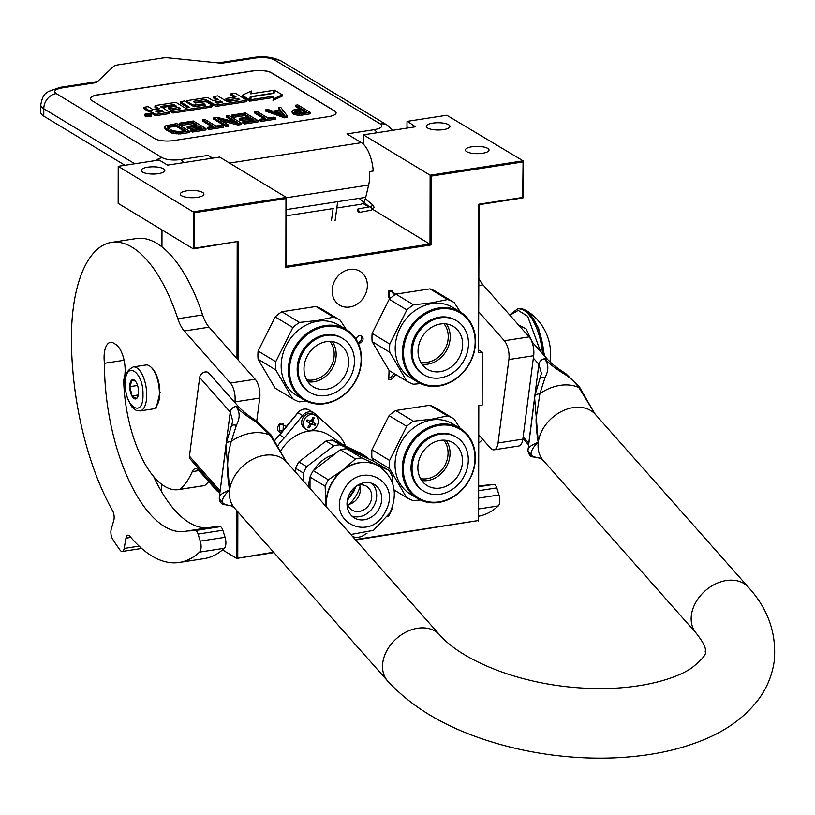 <?xml version="1.0" encoding="UTF-8"?>
<svg xmlns="http://www.w3.org/2000/svg" width="815" height="815" viewBox="0 0 815 815"><rect width="100%" height="100%" fill="white"/><g stroke="black" fill="none" stroke-linecap="round" stroke-linejoin="round"><path stroke-width="1.22" d="M283.08 430.249L281.348 431.013L279.341 430.636L279.627 424.36L283.365 423.973L283.08 430.249M395.795 374.523L391.119 379.617L388.765 379.311L389.061 370.397M393.961 373.402L390.487 377.916L388.48 377.539L389.601 370.774M391.231 297.526L388.623 297.302L388.908 291.037L392.647 290.639L393.319 295.906M478.894 350.134L482.246 352.151L478.527 352.732L479.149 204.677L523.036 197.892L523.098 160.84L446.814 115.251L407.398 121.343L415.477 126.794L363.419 134.842L430.126 175.205L430.014 244.031L286.228 266.261L286.34 197.434L193.379 211.798L193.308 248.86L238.316 241.393L238.112 359.965M161.523 491.588L161.533 484.202M161.951 246.884L161.981 229.901M194.439 248.178L193.308 248.86L118.155 203.383L118.216 166.321L159.129 160.005L167.574 165.119L219.632 157.071L286.34 197.434L285.973 198.565L194.5 212.705L194.439 248.178L238.316 241.393M407.001 128.108L407.031 121.68M478.527 352.732L478.792 204.229L522.67 197.444L523.098 160.84L430.126 175.205L431.247 176.111L431.135 244.938L285.861 267.391L285.973 198.565M448.647 124.736A11.818 3.627 -179.9 0 1 449.931 126.386A11.818 3.627 -179.9 0 1 440.864 129.901A11.818 3.627 -179.9 0 1 427.569 127.996A11.818 3.627 -179.9 0 1 426.286 126.345A11.818 3.627 -179.9 0 1 435.363 122.831A11.818 3.627 -179.9 0 1 448.647 124.736M487.737 148.391A11.818 3.627 -179.9 0 1 489.02 150.042A11.818 3.627 -179.9 0 1 479.954 153.546A11.818 3.627 -179.9 0 1 466.669 151.641A11.818 3.627 -179.9 0 1 465.385 150.001A11.818 3.627 -179.9 0 1 474.452 146.486A11.818 3.627 -179.9 0 1 487.737 148.391M355.279 539.561L478.232 520.561L478.436 405.676L482.154 405.096L482.246 352.151M222.536 549.87L236.645 558.407L273.983 552.631M355.676 540.009L478.232 520.561M236.727 510.547L236.645 558.407L273.585 552.193M237.848 511.82L237.766 557.725M389.275 299.227L388.918 290.364L395.958 294.123M281.97 432.714C276.794 431.644 276.01 428.639 279.637 423.698L286.676 426.5M522.731 161.971L431.247 176.111M358.06 342.921A3.892 3.301 121.2 0 0 363.062 338.826A3.892 3.301 121.2 0 0 361.605 336.024A3.892 3.301 121.2 0 0 356.145 339.417M367.361 285.495A19.743 16.748 121.2 0 0 359.986 271.314A19.743 16.748 121.2 0 0 341.719 272.76A19.743 16.748 121.2 0 0 332.163 290.935A19.743 16.748 121.2 0 0 339.539 305.105A19.743 16.748 121.2 0 0 357.805 303.669A19.743 16.748 121.2 0 0 367.361 285.495M237.196 242.075L236.992 358.702M118.216 166.321L194.5 212.705M163.55 168.807A11.818 3.627 -179.9 0 1 164.834 170.447A11.818 3.627 -179.9 0 1 155.767 173.962A11.818 3.627 -179.9 0 1 142.482 172.057A11.818 3.627 -179.9 0 1 141.199 170.406A11.818 3.627 -179.9 0 1 150.266 166.902A11.818 3.627 -179.9 0 1 163.55 168.807M202.64 192.452A11.818 3.627 -179.9 0 1 203.933 194.102A11.818 3.627 -179.9 0 1 194.856 197.617A11.818 3.627 -179.9 0 1 181.572 195.712A11.818 3.627 -179.9 0 1 180.288 194.062A11.818 3.627 -179.9 0 1 189.355 190.547A11.818 3.627 -179.9 0 1 202.64 192.452M362.695 203.302L368.767 206.969M372.944 209.506L431.135 244.938M363.419 134.842L363.409 144.214M478.599 521.009L478.802 405.615M286.228 266.261L285.861 267.391M357.775 342.341A3.892 3.301 121.2 0 0 361.799 338.062A3.892 3.301 121.2 0 0 360.923 335.729M336.829 207.998L360.617 204.321A19.468 8.415 -98.8 0 0 365.731 197.332L368.655 185.036A26.426 11.41 -98.8 0 0 369.511 171.588L373.229 171.018A26.426 11.41 -98.8 0 0 361.432 142.676L346.935 133.905L374.197 129.687A13.906 6.011 81.2 0 1 376.988 132.743M43.776 116.148A27.812 8.537 -179.9 0 1 40.75 112.266L40.76 104.86A27.812 8.537 0.1 0 0 43.786 108.741L43.776 116.148L124.97 165.282M374.197 129.687C381.359 128.301 383.386 126.386 380.289 123.962L274.36 59.862C269.796 57.661 263.571 57.03 255.666 57.967L221.578 63.234L168.756 57.875A8.344 2.557 0.1 0 0 162.389 58.018L117.737 64.915A8.344 2.557 0.1 0 0 113.58 66.402L96.384 82.59L62.297 87.857C55.135 89.242 53.107 91.158 56.204 93.582L162.134 157.682C166.698 159.883 172.933 160.514 180.828 159.577L208.1 155.359L212.695 158.141M208.1 155.359A13.906 6.011 81.2 0 1 210.891 158.416M97.902 94.805L252.844 70.854A13.906 4.269 -179.9 0 1 271.548 72.759L334.598 110.901A13.906 4.269 -179.9 0 1 336.106 112.847A13.906 4.269 -179.9 0 1 328.506 116.637L173.564 140.588A13.906 4.269 -179.9 0 1 154.86 138.682L91.81 100.54A13.906 4.269 -179.9 0 1 90.302 98.595A13.906 4.269 -179.9 0 1 97.902 94.805L97.902 94.937A13.906 4.269 0.1 0 0 90.302 98.666M336.106 112.908A13.906 4.269 0.1 0 0 334.598 111.034L271.548 72.892A13.906 4.269 0.1 0 0 252.844 70.987L97.902 94.937M292.004 111.675L292.432 113.54L296.884 115.088L301.356 115.221L310.403 113.815L310.403 112.49L297.801 104.87L295.529 105.217L301.173 108.619L292.768 110.127L292.004 111.675L293.502 112.867L299.207 114.019L310.403 112.49M295.529 105.217L295.529 106.541L299.421 108.894M265.751 109.821L265.751 111.146L284.394 117.839L287.41 117.37L287.41 116.046L280.829 107.488L278.567 107.835L280.279 110.015L272.74 111.186L268.013 109.465L265.751 109.821L284.394 116.514L287.41 116.046M278.567 107.835L279.351 110.157M259.679 119.316L259.669 120.64L261.014 121.455L275.338 119.235L275.348 117.91L274.003 117.105L267.972 118.032L256.705 111.217L254.433 111.563L265.71 118.389L259.679 119.316L261.014 120.131L275.348 117.91M254.433 111.563L254.433 112.888L263.958 118.654M244.734 115.608L244.734 114.294L249.033 116.891L239.223 118.399L239.223 119.724L240.833 120.702L250.633 119.184L250.643 117.859L254.127 119.968L242.819 121.72L242.819 123.045L244.429 124.012L257.998 121.924L257.998 120.6L245.386 112.969L231.817 115.068L231.817 116.382L233.426 117.36L244.734 115.608L247.281 117.156M250.633 119.184L252.385 120.243M221.588 120.905L238.011 125.011L241.413 124.481L241.413 123.157L228.801 115.526L226.539 115.883L237.542 122.535L217.116 117.34L213.724 117.859L226.326 125.49L228.587 125.143L217.86 118.644L238.021 123.686L241.413 123.157M213.724 117.859L213.713 119.184L226.326 126.814L228.587 126.468L228.587 125.143M226.539 115.883L226.539 117.207L233.762 121.578M207.642 127.364L207.642 128.689L208.986 129.493L223.31 127.283L223.31 125.958L221.975 125.143L215.934 126.081L204.667 119.255L202.405 119.611L213.673 126.427L207.642 127.364L208.986 128.169L223.31 125.958M202.405 119.611L202.405 120.936L211.931 126.702M192.707 123.656L192.707 122.332L196.996 124.929L187.195 126.447L187.195 127.772L188.805 128.739L198.605 127.222L198.605 125.907L202.1 128.016L190.792 129.758L190.781 131.083L192.391 132.061L205.971 129.962L205.971 128.638L193.359 121.007L179.789 123.106L179.789 124.43L181.399 125.408L192.707 123.656L195.254 125.194M198.605 127.222L200.358 128.281M164.701 126.865L165.017 128.953L165.975 129.819L173.554 133.548L180.329 133.925L189.375 132.529L189.386 131.205L176.774 123.574L165.129 125.979L165.017 127.629L170.009 130.94L178.179 132.733L189.386 131.205M144.887 114.416L144.887 115.74A3.291 1.009 0.1 0 0 145.243 116.199A3.291 1.009 0.1 0 0 148.941 116.728A3.291 1.009 0.1 0 0 151.458 115.75L151.458 114.426A3.291 1.009 0.1 0 0 151.101 113.968A3.291 1.009 0.1 0 0 147.413 113.438A3.291 1.009 0.1 0 0 144.887 114.416A3.291 1.009 0.1 0 0 145.243 114.874A3.291 1.009 0.1 0 0 148.941 115.404A3.291 1.009 0.1 0 0 151.458 114.426M150.979 111.441L150.979 112.765A3.046 0.937 0.1 0 0 151.305 113.193L154.595 115.18A2.038 0.621 0.1 0 0 157.336 115.465L169.52 113.58L169.52 112.256L160.677 106.388L173.89 104.605L176.447 106.154L168.471 107.386L170.671 108.721L178.648 107.488L180.594 108.711L170.783 110.371L172.994 111.716L210.871 105.869A2.038 0.621 0.1 0 0 211.982 105.308A2.038 0.621 0.1 0 0 211.757 105.023L206.99 102.13A2.038 0.621 0.1 0 0 204.249 101.855L195.233 102.985L193.369 101.335L205.543 99.45L214.834 104.544A2.038 0.621 0.1 0 0 217.574 104.829L245.172 100.561A2.038 0.621 0.1 0 0 246.283 100.011A2.038 0.621 0.1 0 0 246.059 99.725L235.24 93.175L230.91 93.847L236.034 96.944L225.959 98.503L228.169 99.838L238.235 98.279L239.753 99.715L227.222 101.651L217.697 95.885L213.367 96.557L218.491 99.654L212.776 100.54L208.579 97.994A2.038 0.621 0.1 0 0 205.838 97.719L187.796 100.51A2.038 0.621 0.1 0 0 186.676 101.06A2.038 0.621 0.1 0 0 186.9 101.345L192.381 104.666A2.038 0.621 0.1 0 0 195.121 104.941L204.137 103.811L205.299 105.043L194.133 106.765L184.597 100.999L180.268 101.671L189.793 107.437L185.463 108.11L176.855 102.904A2.038 0.621 0.1 0 0 174.115 102.619L156.072 105.41A2.038 0.621 0.1 0 0 154.962 105.96A2.038 0.621 0.1 0 0 155.176 106.245L159.383 108.792L155.044 109.465A2.038 0.621 -179.9 0 1 152.303 109.179L148.106 106.643L143.776 107.315L148.544 110.198A3.046 0.937 0.1 0 0 152.639 110.616A3.046 0.937 0.1 0 0 150.979 111.441A3.046 0.937 0.1 0 0 151.315 111.869L154.595 113.856A2.038 0.621 0.1 0 0 157.336 114.141L169.52 112.256M143.776 107.315L143.776 108.629L148.544 111.523A3.046 0.937 0.1 0 0 150.979 112.032M154.962 105.96L154.952 107.285A2.038 0.621 0.1 0 0 155.176 107.57L157.631 109.057M180.268 101.671L180.258 102.996L188.051 107.702M193.298 106.266A2.038 0.621 0.1 0 0 195.121 106.266L204.249 105.206M213.367 96.557L213.357 97.882L216.739 99.929M225.959 98.503L225.959 99.827L228.159 101.152L238.693 99.878M230.91 93.847L230.91 95.161L234.292 97.209M194.418 102.496L206.582 100.877L214.834 105.869A2.038 0.621 0.1 0 0 217.574 106.154L245.172 101.885A2.038 0.621 0.1 0 0 246.283 101.325L246.283 100.011M170.783 110.371L170.783 111.696L172.994 113.04L210.861 107.183A2.038 0.621 0.1 0 0 211.982 106.633L211.982 105.308M168.471 107.386L168.471 108.711L170.671 110.045L179.117 109.088M161.737 107.549L172.851 105.828L174.705 106.419M250.643 99.715L273.545 96.18L273.035 100.449L282.204 96.129L282.204 94.805L274.584 90.2L274.034 93.348L251.132 96.883L250.643 101.04L273.31 97.535M251.04 93.837L251.305 90.985L242.147 95.294L249.706 99.858L250.246 96.71L273.147 93.175L273.636 90.343L250.806 93.868L251.305 90.985M273.32 93.46L273.636 90.343M242.147 95.294L242.147 96.608L249.696 101.182L250.246 98.034L250.959 97.922M293.502 114.192L293.502 112.867M292.432 113.54L292.432 112.215M301.356 115.221L301.356 113.896M299.207 115.343L299.207 114.019M296.884 115.088L296.894 113.774M294.684 114.62L294.684 113.295M284.394 117.839L284.394 116.514M261.014 121.455L261.014 120.131M233.426 117.36L233.426 116.036L244.734 114.294M231.817 115.068L233.426 116.036M244.429 124.012L244.429 122.698L257.998 120.6M242.819 121.72L244.429 122.698M240.833 120.702L240.833 119.377L250.643 117.859M239.223 118.399L240.833 119.377M238.011 125.011L238.021 123.686M226.326 126.814L226.326 125.49M208.986 129.493L208.986 128.169M181.399 125.408L181.399 124.084L192.707 122.332M179.789 123.106L181.399 124.084M192.391 132.061L192.401 130.736L205.971 128.638M190.792 129.758L192.401 130.736M188.805 128.739L188.805 127.415L198.605 125.907M187.195 126.447L188.805 127.415M180.329 133.925L180.329 132.601M178.179 134.057L178.179 132.733M176.132 133.966L176.132 132.641M173.554 133.548L173.554 132.224M171.721 133.008L171.721 131.694M170.009 132.254L170.009 130.94M165.975 129.819L165.985 128.505M165.017 128.953L165.017 127.629M238.235 99.603L238.235 98.279M228.159 101.152L228.169 99.838M172.994 113.04L172.994 111.716M178.648 108.813L178.648 107.488M170.671 110.045L170.671 108.721M273.035 99.124L282.204 94.805M250.246 98.034L250.246 96.71M249.696 101.182L249.706 99.858M302.783 109.597L306.807 112.032L298.239 113.153L294.959 112.032L294.531 111.482L295.611 110.708L302.783 109.597L302.772 110.921L305.055 112.307M274.186 111.777L280.971 110.728L284.822 115.638L274.186 111.777M178.719 131.623L172.271 130.583L168.247 128.149L167.493 126.845L176.121 124.899L185.504 130.573L178.719 131.623M148.208 115.221L145.783 113.998L147.851 114.385L148.666 114.253L147.749 113.703L148.34 113.611L150.439 114.874L148.208 115.221M155.431 111.074L161.584 110.127L163.784 111.461L158.324 112.297L155.431 111.074M214.987 101.875L220.692 100.989L222.627 102.221L217.87 103.098L214.987 101.875M294.755 111.757L294.755 111.044M295.213 112.185L295.611 110.708M295.611 112.032L302.772 110.921M276.743 112.704L280.971 112.052L280.971 110.728M280.971 112.052L283.376 115.109M167.91 127.812L168.094 126.335M168.094 127.66L169.326 127.272L169.326 125.948M169.326 127.272L176.111 126.223L176.121 124.899M176.111 126.223L183.762 130.848M146.598 114.497L146.608 113.876M157.173 112.124L161.584 111.451L161.584 110.127M216.729 102.924L220.692 102.313L220.692 100.989M147.922 114.671L149.481 114.752L147.922 114.671L147.922 115.221M359.16 211.523L358.59 212.552L357.357 210.036L357.928 208.997L359.16 211.523M159.822 390.67A21.139 9.128 -98.8 0 0 151.763 367.82L150.846 366.974A22.25 9.607 -98.8 0 0 149.318 365.803A22.25 9.607 -98.8 0 0 145.885 364.988L133.242 366.944C126.926 370.122 124.186 375.674 125.031 383.59L125.571 390.609L127.598 398.769L131.898 406.889L136.095 410.332L140.037 410.923A22.25 9.607 -98.8 0 0 146.731 395.041A22.25 9.607 -98.8 0 0 133.242 366.944M140.037 410.923L152.68 408.967A22.25 9.607 -98.8 0 0 156.816 405.575A22.25 9.607 -98.8 0 0 159.373 393.085A22.25 9.607 -98.8 0 0 150.846 366.974M156.816 405.575L157.427 404.495A21.139 9.128 -98.8 0 0 159.822 394.399M125.337 383.977C124.746 407.551 143.491 418.89 142.992 394.654C143.572 371.08 124.827 359.741 125.337 383.977M129.748 386.646A9.739 4.207 -98.8 0 0 132.58 397.037A9.739 4.207 -98.8 0 0 137.46 397.455A9.739 4.207 -98.8 0 0 138.57 391.984A9.739 4.207 -98.8 0 0 134.842 380.564A9.739 4.207 -98.8 0 0 129.748 386.646M135.433 381.196L132.081 380.035L129.88 386.656L132.05 395.927L136.421 398.566L137.704 396.966M132.05 395.927L138.316 394.959M129.88 386.656L137.572 385.475M160.606 392.799L159.862 392.871L156.174 408.121L154.585 408.183M439.275 385.475A40.19 34.087 121.2 0 0 475.165 341.689A40.19 34.087 121.2 0 0 439.407 308.977A40.19 34.087 -58.8 0 0 403.517 352.763A40.19 34.087 -58.8 0 0 439.275 385.475M417.728 382.103A41.025 34.79 -58.8 0 0 438.898 386.045A41.025 34.79 121.2 0 0 473.78 353.486A41.025 34.79 121.2 0 0 460.2 311.901A41.025 34.79 121.2 0 0 439.03 307.958A41.025 34.79 -58.8 0 0 404.148 340.517A41.025 34.79 -58.8 0 0 417.728 382.103L410.536 377.753A41.025 34.79 -58.8 0 1 396.956 336.167A41.025 34.79 -58.8 0 1 431.838 303.608A41.025 34.79 121.2 0 1 453.008 307.55L460.2 311.901M395.886 294.134L429.974 288.867L447.608 299.543L431.665 302.834L413.531 304.81L395.886 294.134A45.895 38.916 -58.8 0 0 389.234 299.258L406.879 309.924L389.784 344.083L372.139 333.406L389.234 299.258M389.774 352.274L406.756 381.155L389.112 370.479L372.129 341.597L389.774 352.274A45.895 38.916 -58.8 0 1 389.784 344.083M372.129 341.597A45.895 38.916 -58.8 0 1 372.139 333.406M420.571 383.61L413.388 384.222A45.895 38.916 -58.8 0 1 406.756 381.155M429.974 288.867A45.895 38.916 121.2 0 1 436.606 291.933L454.25 302.61A45.895 38.916 121.2 0 0 447.608 299.543M460.363 311.992L454.25 302.61M406.879 309.924A45.895 38.916 -58.8 0 1 413.531 304.81M420.713 362.227A23.554 19.978 121.2 0 0 448.23 336.656A23.554 19.978 -58.8 0 0 443.981 323.769M421.956 364.193A25.031 21.231 121.2 0 0 450.216 336.86A25.031 21.231 -58.8 0 0 446.304 323.952M418.034 351.285A25.031 21.231 -58.8 0 1 430.157 328.251A25.031 21.231 -58.8 0 1 453.313 326.418A25.031 21.231 -58.8 0 1 462.665 344.388A25.031 21.231 121.2 0 1 450.542 367.422A25.031 21.231 121.2 0 1 427.396 369.256A25.031 21.231 121.2 0 1 418.034 351.285M456.695 320.825L455.687 320.214A31.571 26.773 -58.8 0 0 426.479 322.526A31.571 26.773 -58.8 0 0 411.208 351.581A31.571 26.773 121.2 0 0 422.995 374.238L424.004 374.849A31.571 26.773 121.2 0 0 453.211 372.547A31.571 26.773 121.2 0 0 468.482 343.492A31.571 26.773 -58.8 0 0 456.695 320.825A31.571 26.773 -58.8 0 0 427.488 323.137A31.571 26.773 -58.8 0 0 412.217 352.192A31.571 26.773 121.2 0 0 424.004 374.849M325.236 403.109A40.19 34.087 121.2 0 0 361.127 359.313A40.19 34.087 121.2 0 0 325.368 326.601A40.19 34.087 -58.8 0 0 289.478 370.387A40.19 34.087 -58.8 0 0 325.236 403.109M303.689 399.727A41.025 34.79 -58.8 0 0 324.859 403.67A41.025 34.79 121.2 0 0 359.741 371.11A41.025 34.79 121.2 0 0 346.161 329.525A41.025 34.79 121.2 0 0 324.991 325.582A41.025 34.79 -58.8 0 0 290.109 358.142A41.025 34.79 -58.8 0 0 303.689 399.727L296.497 395.377A41.025 34.79 -58.8 0 1 282.917 353.791A41.025 34.79 -58.8 0 1 317.809 321.232A41.025 34.79 121.2 0 1 338.979 325.175L346.161 329.525M281.847 311.758L315.935 306.491L333.569 317.167L317.626 320.458L299.492 322.434L281.847 311.758A45.895 38.916 -58.8 0 0 275.195 316.882L292.84 327.559L275.745 361.707L258.1 351.031L275.195 316.882M275.735 369.898L292.717 398.78L275.073 388.103L258.09 359.221L275.735 369.898A45.895 38.916 -58.8 0 1 275.745 361.707M258.09 359.221A45.895 38.916 -58.8 0 1 258.1 351.031M306.532 401.245L299.349 401.846A45.895 38.916 -58.8 0 1 292.717 398.78M315.935 306.491A45.895 38.916 121.2 0 1 322.567 309.557L340.212 320.234A45.895 38.916 121.2 0 0 333.569 317.167M346.324 329.627L340.212 320.234M292.84 327.559A45.895 38.916 -58.8 0 1 299.492 322.434M306.674 379.851A23.554 19.978 121.2 0 0 334.191 354.281A23.554 19.978 -58.8 0 0 329.943 341.393M307.917 381.817A25.031 21.231 121.2 0 0 336.177 354.484A25.031 21.231 -58.8 0 0 332.265 341.577M303.995 368.91A25.031 21.231 -58.8 0 1 316.118 345.876A25.031 21.231 -58.8 0 1 339.274 344.052A25.031 21.231 -58.8 0 1 348.626 362.013A25.031 21.231 121.2 0 1 336.503 385.057A25.031 21.231 121.2 0 1 313.357 386.88A25.031 21.231 121.2 0 1 303.995 368.91M342.657 338.459L341.648 337.848A31.571 26.773 -58.8 0 0 312.44 340.15A31.571 26.773 -58.8 0 0 297.169 369.205A31.571 26.773 121.2 0 0 308.956 391.862L309.965 392.473A31.571 26.773 121.2 0 0 339.172 390.171A31.571 26.773 121.2 0 0 354.454 361.116A31.571 26.773 -58.8 0 0 342.657 338.459A31.571 26.773 -58.8 0 0 313.449 340.762A31.571 26.773 -58.8 0 0 298.178 369.816A31.571 26.773 121.2 0 0 309.965 392.473M439.102 501.867A40.19 34.087 121.2 0 0 474.992 458.081A40.19 34.087 121.2 0 0 439.234 425.369A40.19 34.087 -58.8 0 0 403.344 469.155A40.19 34.087 -58.8 0 0 439.102 501.867M417.555 498.485A41.025 34.79 -58.8 0 0 438.725 502.427A41.025 34.79 121.2 0 0 473.607 469.868A41.025 34.79 121.2 0 0 460.027 428.282A41.025 34.79 121.2 0 0 438.857 424.34A41.025 34.79 -58.8 0 0 403.975 456.899A41.025 34.79 -58.8 0 0 417.555 498.485L410.363 494.135A41.025 34.79 -58.8 0 1 396.783 452.549A41.025 34.79 -58.8 0 1 431.665 419.99A41.025 34.79 121.2 0 1 452.834 423.932L460.027 428.282M395.713 410.515L429.79 405.249L447.435 415.925L431.492 419.216L413.358 421.192L395.713 410.515A45.895 38.916 -58.8 0 0 389.061 415.64L406.705 426.316L389.611 460.465L371.966 449.788L389.061 415.64M373.963 461.402L371.956 457.979L389.59 468.656A45.895 38.916 -58.8 0 1 389.611 460.465M371.956 457.979A45.895 38.916 -58.8 0 1 371.966 449.788M394.114 489.998L406.583 497.537L389.59 468.656M420.387 500.003L413.215 500.604A45.895 38.916 -58.8 0 1 406.583 497.537M429.79 405.249A45.895 38.916 121.2 0 1 436.433 408.315L454.077 418.991A45.895 38.916 121.2 0 0 447.435 415.925M460.19 428.384L454.077 418.991M406.705 426.316A45.895 38.916 -58.8 0 1 413.358 421.192M420.54 478.619A23.554 19.978 121.2 0 0 448.056 453.048A23.554 19.978 -58.8 0 0 443.808 440.161M421.783 480.585A25.031 21.231 121.2 0 0 450.043 453.252A25.031 21.231 -58.8 0 0 446.131 440.345M417.861 467.678A25.031 21.231 -58.8 0 1 429.984 444.633A25.031 21.231 -58.8 0 1 453.13 442.81A25.031 21.231 -58.8 0 1 462.492 460.781A25.031 21.231 121.2 0 1 450.369 483.815A25.031 21.231 121.2 0 1 427.213 485.638A25.031 21.231 121.2 0 1 417.861 467.678M456.522 437.217L455.514 436.606A31.571 26.773 -58.8 0 0 426.306 438.908A31.571 26.773 -58.8 0 0 411.025 467.963A31.571 26.773 121.2 0 0 422.822 490.62L423.831 491.231A31.571 26.773 121.2 0 0 453.038 488.929A31.571 26.773 121.2 0 0 468.309 459.874A31.571 26.773 -58.8 0 0 456.522 437.217A31.571 26.773 -58.8 0 0 427.315 439.519A31.571 26.773 -58.8 0 0 412.033 468.574A31.571 26.773 121.2 0 0 423.831 491.231M280.818 450.848A38.244 32.437 -58.8 0 1 325.745 433.346A38.244 32.437 -58.8 0 1 329.79 435.648L344.205 445.561M274.818 440.548A44.499 37.745 -58.8 0 1 279.718 434.986L279.84 435.271M355.88 486.412L353.853 491.323L347.312 500.573M349.39 504.24A36.858 31.255 121.2 0 0 360.098 486.555M345.54 446.182A44.499 37.745 121.2 0 0 333.029 430.289L314.875 413.684A9.739 8.252 121.2 0 0 313.765 412.848A9.739 8.252 121.2 0 0 302.61 415.579L284.384 437.808A44.499 37.745 121.2 0 0 277.895 445.571M297.893 412.818L279.718 434.986L284.384 437.808M326.265 506.787A37.551 31.846 -58.8 0 1 326.132 503.507A37.551 31.846 -58.8 0 1 330.646 484.945A37.551 31.846 121.2 0 1 342.911 469.97L355.452 458.916L340.324 449.768A41.443 35.147 121.2 0 1 346.721 448.78L361.84 457.928L388.887 470.428L373.769 461.28L346.721 448.78M326.082 506.584L325.134 486.198A41.443 35.147 -58.8 0 1 326.621 482.938A41.443 35.147 -58.8 0 1 328.343 479.791L313.225 470.642L340.324 449.768M325.134 486.198L310.016 477.04A41.443 35.147 -58.8 0 1 311.503 473.79A41.443 35.147 -58.8 0 1 313.225 470.642M297.118 465.09A41.443 35.147 -58.8 0 1 298.85 461.942L325.949 441.068L333.773 445.795L306.664 466.669A41.443 35.147 121.2 0 0 304.942 469.817A41.443 35.147 121.2 0 0 303.455 473.077L295.641 468.35A41.443 35.147 -58.8 0 1 297.118 465.09M306.664 466.669L298.85 461.942M368.146 458.682A41.443 35.147 121.2 0 0 367.208 457.317L359.384 452.58L332.347 440.08A41.443 35.147 121.2 0 0 325.949 441.068M367.208 457.317L340.161 444.807L332.347 440.08M295.641 468.35L295.631 472.191M303.455 473.077L303.445 481.013M355.157 500.991L353.129 502.549M354.647 487.421A31.153 26.416 -58.8 0 1 353.099 490.976A31.153 26.416 -58.8 0 1 347.638 499.004M340.161 444.807A41.443 35.147 121.2 0 0 333.773 445.795M333.987 454.638A32.121 27.241 121.2 0 0 313.744 470.235M308.355 486.565A32.121 27.241 -58.8 0 1 310.016 478.283M357.245 485.465A13.906 11.797 121.2 0 1 366.546 486.28A13.906 11.797 121.2 0 1 370.071 503.14A13.906 11.797 -58.8 0 1 352.141 510.078A13.906 11.797 -58.8 0 1 347.109 502.213M359.619 484.905A13.906 11.797 121.2 0 1 358.712 496.264A13.906 11.797 -58.8 0 1 347.72 504.587M371.783 483.315A19.468 16.514 121.2 0 1 374.36 505.117A19.468 16.514 -58.8 0 1 351.948 516.089M379.403 508.173A19.468 16.514 -58.8 0 1 354.311 517.892A19.468 16.514 -58.8 0 1 349.37 494.287A19.468 16.514 121.2 0 1 374.462 484.568A19.468 16.514 121.2 0 1 379.403 508.173M367.045 533.193L361.707 536.514A41.443 35.147 -58.8 0 1 355.309 537.503L352.263 536.158M392.219 507.582L392.015 509.232A41.443 35.147 121.2 0 1 390.528 512.492A41.443 35.147 -58.8 0 1 388.806 515.64L387.92 516.527M388.887 470.428A41.443 35.147 121.2 0 1 392.076 475.848L392.759 483.794M361.84 457.928A41.443 35.147 121.2 0 0 355.452 458.916M379.158 466.282A37.551 31.846 121.2 0 0 379.036 466.2A37.551 31.846 121.2 0 0 376.387 464.795A37.551 31.846 121.2 0 0 342.911 469.97L328.343 479.791M310.016 477.04L309.995 488.409M306.522 429.597A8.344 7.08 -58.8 0 0 317.279 425.43A8.344 7.08 121.2 0 0 315.161 415.324A8.344 7.08 121.2 0 0 304.413 419.481A8.344 7.08 -58.8 0 0 306.522 429.597L304.79 428.547A8.344 7.08 -58.8 0 1 302.671 418.431A8.344 7.08 -58.8 0 1 313.429 414.275L315.161 415.324M306.786 420.611L307.153 419.868A38.926 1.946 26.6 0 0 309.873 421.151L311.575 420.397A38.926 20.538 -65.2 0 0 312.909 417.331A38.539 1.925 26.6 0 0 314.193 417.922A38.926 20.538 114.8 0 1 312.858 420.998L313.306 422.73A38.926 1.946 26.6 0 0 315.731 423.831L314.987 425.318A38.926 1.946 -153.4 0 1 312.563 424.228L310.872 424.972A38.926 20.538 114.8 0 1 309.221 427.855A38.539 1.925 -153.4 0 1 307.938 427.264A38.926 20.538 -65.2 0 0 309.578 424.381L309.13 422.639A38.926 1.946 -153.4 0 1 306.409 421.355L306.786 420.611M313.123 422.618L312.084 421.987A1.396 1.182 -58.8 0 1 311.982 421.936L313.306 422.73M311.748 420.02L313.062 417.402M311.982 421.936A1.396 1.182 -58.8 0 1 311.544 420.448M309.68 424.157A1.396 1.182 -58.8 0 1 311.33 423.484L313.907 424.676L314.59 423.321M313.907 424.676L314.987 425.318M308.009 427.142L309.384 424.747M308.152 427.213L309.221 427.855M306.471 421.233L307.907 421.895M256.47 422.211L257.102 421.314C249.247 416.322 243.328 411.738 239.345 407.571L235.8 406.491A5.562 4.167 138.5 0 0 230.227 412.023L232.784 421.182L226.468 442.504L231.266 441.302A42.37 31.714 -41.5 0 1 270.244 435.281L270.906 434.772L284.985 459.497L270.244 435.271L256.47 422.211C247.587 416.801 240.69 411.565 235.8 406.491C240.058 411.667 240.252 417.942 236.381 425.308L231.266 441.302C226.957 456.695 226.417 472.894 229.647 489.897C223.453 495.734 221.303 500.267 223.188 503.507L224.115 504.546L231.766 505.911M226.468 442.504L225.989 445.724L229.647 489.897C222.658 492.8 219.225 495.306 219.337 497.435M531.828 341.607L547.996 359.863C551.969 364.03 557.888 368.614 565.753 373.606L579.547 387.064L578.894 387.573L595.317 414.356A34.77 26.029 138.5 0 0 562.146 411.127A34.77 26.029 138.5 0 0 538.297 442.188C537.594 440.742 535.445 421.661 536.28 417.474L539.907 393.594L545.031 377.6C548.923 370.163 548.729 363.887 544.451 358.783C549.259 363.806 556.156 369.052 565.111 374.503C570.205 377.793 574.799 382.143 578.894 387.573A42.37 31.714 138.5 0 0 539.907 393.594L535.119 394.725L534.64 398.015L535.109 394.796M236.381 425.308C233.059 424.503 231.246 425.155 230.971 427.264M219.907 492.606L190.241 459.089A5.562 4.167 -41.5 0 1 189.447 456.176L199.665 377.508A5.562 4.167 -41.5 0 1 205.237 371.966A5.562 4.167 -41.5 0 1 208.783 373.046L239.345 407.571M531.828 455.799C529.465 453.405 532.898 446.936 538.297 442.188L534.64 398.015L527.926 450.889L532.755 456.838L540.406 458.203A42.37 31.714 -41.5 0 1 531.838 455.799M220.132 490.834L189.447 456.176M527.977 449.727C527.59 447.792 531.034 445.275 538.297 442.188A34.77 26.029 138.5 0 0 543.248 460.444L696.367 633.387A34.77 26.029 -41.5 0 1 691.405 615.131A34.77 26.029 -41.5 0 1 715.254 584.06A34.77 26.029 -41.5 0 1 748.425 587.289C768.097 608.907 776.705 633.459 774.25 660.965C772.141 675.981 766.355 689.51 756.891 701.542C743.942 717.577 726.807 730.067 705.495 739.001C688.502 746.245 669.686 751.43 649.046 754.568C618.3 759.173 586.219 759.346 552.804 755.098C529.495 752.082 507.124 747.049 485.669 740.01C443.961 726.379 411.31 706.737 387.716 681.096L234.608 508.153A34.77 26.029 -41.5 0 1 229.647 489.897A34.77 26.029 -41.5 0 1 253.496 458.835A34.77 26.029 -41.5 0 1 286.666 462.064L439.784 634.997A34.77 26.029 138.5 0 0 406.614 631.768A34.77 26.029 138.5 0 0 382.765 662.84A34.77 26.029 138.5 0 0 387.716 681.096M565.753 373.606L565.111 374.503M535.119 394.725L541.435 373.474L538.868 364.315A5.562 4.167 -41.5 0 1 544.451 358.783A5.562 4.167 138.5 0 1 547.996 359.863M539.611 379.556C539.897 377.447 541.7 376.795 545.031 377.6M533.367 358.101L538.868 364.315L528.782 443.126M478.66 485.923L493.951 484.365A5.837 2.526 81.2 0 1 496.804 487.9L498.994 494.96A8.344 3.606 81.2 0 1 498.271 505.932A178.006 76.895 81.2 0 1 478.609 516.19M481.838 485.424A132.947 57.427 81.2 0 1 478.66 485.465M479.026 278.669A27.812 12.011 -98.8 0 0 483.03 284.843L529.108 336.901A13.906 6.011 81.2 0 1 533.672 355.717L508.886 359.547L498.057 442.983A13.906 6.011 -98.8 0 1 494.063 449.829A13.906 6.011 -98.8 0 1 490.396 448.005L478.751 434.853M508.886 359.547A13.906 6.011 -98.8 0 0 504.322 340.731L478.965 312.084M482.643 439.254A109.312 47.219 81.2 0 1 478.731 443.126M533.672 355.717L522.843 439.153A13.906 6.011 81.2 0 1 518.86 445.999L494.063 449.829M219.541 492.189A13.906 6.011 -98.8 0 1 216.454 490.345L198.911 470.53A13.906 6.011 81.2 0 0 195.243 468.707A13.906 6.011 81.2 0 0 192.258 471.63A109.312 47.219 81.2 0 1 179.972 489.326A90.669 39.171 81.2 0 1 178.587 489.601A90.669 39.171 81.2 0 1 164.579 486.29A90.669 39.171 81.2 0 1 123.676 379.973A21.139 9.128 81.2 0 0 123.962 359.71A21.139 9.128 81.2 0 0 115.598 344.297L113.703 343.146A21.139 9.128 81.2 0 0 110.443 342.371A21.139 9.128 81.2 0 0 104.452 363.296A132.947 57.427 81.2 0 0 164.518 526.521A132.947 57.427 81.2 0 0 185.046 531.38A132.947 57.427 81.2 0 0 186.951 531.013L211.747 527.173L220.009 526.704A5.837 2.526 81.2 0 1 222.862 530.239L225.062 537.299A8.344 3.606 81.2 0 1 224.329 548.281A178.006 76.895 81.2 0 1 204.117 558.621L179.331 562.462A178.006 76.895 81.2 0 1 151.834 555.952A178.006 76.895 81.2 0 1 129.809 536.178A6.958 3.005 81.2 0 0 127.884 535.16A6.958 3.005 81.2 0 0 125.948 538.165L124.175 548.444A6.958 3.005 -98.8 0 1 122.24 551.46L141.678 548.454M207.896 527.774A132.947 57.427 81.2 0 1 189.304 522.69A132.947 57.427 81.2 0 1 153.689 476.602M122.24 551.46A6.958 3.005 -98.8 0 1 120.09 550.145A204.433 88.305 81.2 0 1 112.684 539.214A6.958 3.005 -98.8 0 1 111.217 529.312L113.815 520.255A6.958 3.005 81.2 0 0 112.562 510.699A178.006 76.895 81.2 0 1 71.425 337.705A133.507 57.671 81.2 0 1 111.563 242.391A133.507 57.671 81.2 0 1 177.833 318.757L202.629 314.926A27.812 12.011 -98.8 0 0 209.088 327.182L255.177 379.24A13.906 6.011 81.2 0 1 259.74 398.066L256.745 421.07M224.329 548.281L199.543 552.112A178.006 76.895 81.2 0 1 179.331 562.462M199.543 552.112A8.344 3.606 -98.8 0 0 200.266 541.129L198.065 534.07A5.837 2.526 -98.8 0 0 195.213 530.545L186.951 531.013M259.74 398.066L234.944 401.897L234.863 402.508M234.944 401.897A13.906 6.011 -98.8 0 0 230.38 383.07L184.292 331.012A27.812 12.011 81.2 0 1 177.833 318.757M124.084 360.261L104.452 363.296M179.972 489.326L204.759 485.496A90.669 39.171 81.2 0 1 203.373 485.771L178.587 489.601M208.711 481.594A109.312 47.219 81.2 0 1 204.759 485.496M111.563 242.391L136.36 238.561A133.507 57.671 81.2 0 1 202.629 314.926M544.644 356.084L538.471 327.742L526.093 310.383L522.079 308.854M540.447 351.336L527.651 316.251L518.187 310.393L509.935 315.242M518.534 324.951L526.184 328.975L532.348 342.198M407.021 126.977L408.509 127.874M365.731 197.332L286.32 209.608M380.289 123.962A13.906 11.797 -58.8 0 1 387.471 125.296L281.542 61.206C273.483 57.121 264.142 55.868 253.516 57.458A13.906 6.011 -98.8 0 1 255.666 57.967M274.36 59.862A13.906 11.797 -58.8 0 1 281.542 61.206M56.204 93.582A13.906 11.797 121.2 0 0 43.786 108.741L134.74 163.774M361.432 142.676L229.545 163.061M162.134 157.682A13.906 11.797 121.2 0 0 155.797 160.514M180.828 159.577A13.906 6.011 81.2 0 1 183.62 162.633M62.297 87.857A13.906 6.011 -98.8 0 0 60.147 87.348L48.146 91.586C46.343 93.919 43.236 92.156 40.76 104.86M368.655 185.036L286.34 197.76M157.336 115.465L157.336 114.141M154.595 115.18L154.595 113.856M151.305 113.193L151.315 111.869M148.544 111.523L148.544 110.198M155.176 107.57L155.176 106.245M204.137 105.135L204.137 103.811M203.098 105.033L203.098 103.709M195.121 106.266L195.121 104.941M192.381 105.706L192.381 104.666M186.9 102.395L186.9 101.345M245.172 101.885L245.172 100.561M217.574 106.154L217.574 104.829M214.834 105.869L214.834 104.544M206.582 100.877L206.582 99.552M205.543 100.775L205.543 99.45M193.359 101.855L193.369 101.335M210.861 107.183L210.871 105.869M173.89 105.93L173.89 104.605M172.851 105.828L172.862 104.503M160.677 106.908L160.677 106.388M147.851 115.21L147.851 114.385M370.56 207.234L370.906 206.511L371.66 209.18L371.09 210.219L358.59 212.552M357.928 208.997L370.428 206.664L373.087 205.217L374.156 207.53L371.09 210.219M302.61 415.579L297.944 412.757A9.739 8.252 -58.8 0 1 309.099 410.027C305.085 408.04 301.326 408.936 297.821 412.706L274.747 440.436M343.156 491.414C325.959 522.527 371.049 543.381 385.617 511.046C402.814 479.933 357.724 459.079 343.156 491.414M350.796 534.497L373.443 530.351L390.028 512.778C398.219 493.493 394.633 478.018 379.281 466.353A37.551 31.846 121.2 0 0 330.89 485.098A37.551 31.846 121.2 0 0 326.53 507.093M311.636 420.255L312.858 420.998M311.33 423.484L312.563 424.228M309.649 424.238L310.872 424.972M226.478 442.433L219.337 496.987L219.276 498.597L223.188 503.507A42.37 31.714 138.5 0 0 231.735 505.901M220.009 491.832L230.227 412.023L199.665 377.508M523.149 436.769L528.65 442.983A5.562 4.167 138.5 0 0 528.65 444.124M498.271 505.932L478.619 508.968M498.994 494.96L478.639 498.097M496.804 487.9L478.649 490.701M493.951 484.365L478.66 486.728M522.843 439.153L498.057 442.983M529.108 336.901L504.322 340.731M479.006 285.464L483.03 284.843M139.121 546.132L124.175 548.444M125.948 538.165L130.848 537.411M225.062 537.299L200.266 541.129M222.862 530.239L198.065 534.07M220.009 526.704L195.213 530.545M192.258 471.63L198.962 470.591M255.177 379.24L230.38 383.07M184.292 331.012L209.088 327.182M543.992 355.34A41.718 18.022 -98.8 0 0 518.9 308.702L517.606 308.905L509.62 314.885M542.545 353.71A41.718 18.022 -98.8 0 0 517.606 308.905M286.31 215.802L333.783 208.467M392.881 130.288L387.471 125.296M60.147 87.348L97.454 81.582M218.298 62.898L253.516 57.458M186.676 101.06L186.676 102.262M359.12 198.361L369.399 206.857M365.324 198.799L373.087 205.217M331.501 220.254L333.101 208.569M335.087 220.743L337.685 201.672M313.765 412.848L309.099 410.027M304.79 428.547C301.509 426.102 300.766 422.71 302.569 418.36C305.482 413.725 309.099 412.37 313.429 414.275M231.48 505.789L234.608 508.153M696.367 633.387C708.592 649.076 704.659 650.767 705.291 652.01C706.513 654.231 702.245 659.345 692.485 667.342C679.466 677.031 646.804 688.532 600.278 688.624C568.065 688.492 537.116 683.612 507.419 673.964C469.43 661.077 449.707 646.275 439.784 634.997M284.985 459.497L286.666 462.064M595.317 414.356L748.425 587.289M270.906 434.772L257.102 421.314M540.131 458.081L543.248 460.444M219.276 498.597C219.765 502.122 221.374 504.108 224.115 504.546M579.547 387.064L593.626 411.779M532.755 456.838C530.779 457.144 529.169 455.157 527.926 450.889M528.548 444.898L522.924 438.541M549.952 361.87A50.897 50.897 0 0 0 526.072 310.372L518.9 308.702"/></g></svg>
